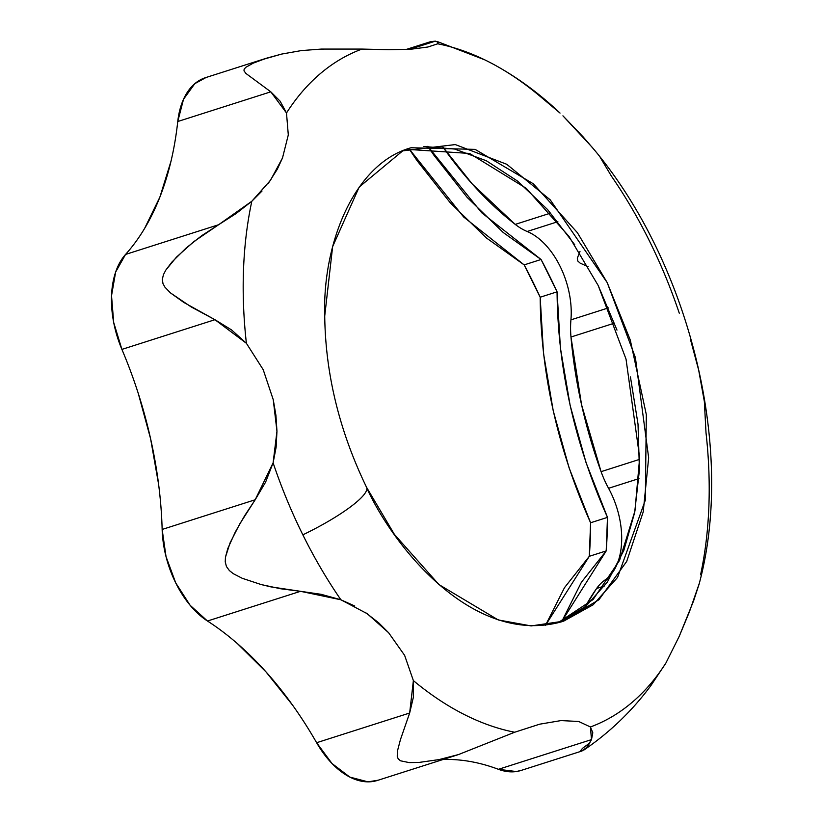 <?xml version="1.0" encoding="UTF-8"?>
<svg xmlns="http://www.w3.org/2000/svg" width="823" height="823" viewBox="0 0 823 823"><rect width="100%" height="100%" fill="white"/><g stroke="black" fill="none" stroke-linecap="round" stroke-linejoin="round"><path stroke-width="1.23" d="M237.405 643.607L265.983 671.866L292.577 705.146M365.186 612.291L378.631 622.764L388.61 632.722L404.628 655.365L413.372 680.6A357.758 216.305 72.3 0 0 514.673 732.233L458.524 754.557L439.112 759.578L419.154 762.417L439.112 759.578L458.524 754.557L514.673 732.233A357.758 216.305 -107.7 0 1 413.372 680.6L409.659 713.016L316.618 742.716L331.998 763.507L349.826 777.087L367.994 781.85L378.179 780.204M650.9 685.58L665.9 663.05A357.758 216.305 -107.7 0 1 590.43 726.966L591.48 739.61L498.44 769.31L516.319 771.542L521.751 770.235M206.079 77.485L194.825 83.658L183.519 99.264L177.758 121.516L270.798 91.826L286.497 112.988A357.758 216.305 -107.7 0 1 361.966 49.071L321.268 49.082L301.29 50.594L281.661 54.071L262.434 59.554L253.268 63.134L245.738 67.352L244.122 69.266L244.009 70.819L245.861 73.412L270.798 91.826L245.861 73.412L244.009 70.819L244.122 69.266L245.738 67.352L253.268 63.134L266.446 58.217L281.661 54.071L301.29 50.594L321.268 49.082L361.966 49.071A357.758 216.305 72.3 0 0 286.497 112.988L288.297 134.931L282.495 157.995L277.269 169.281L268.493 183.087M170.999 161.226L159.868 197.139L144.601 228.434M262.033 191.018L251.817 201.254L236.016 213.61L218.589 224.741L125.549 254.441L115.632 272.074L111.527 295.704L113.708 322.544L121.907 349.405L214.947 319.705L246.386 343.284A357.758 216.305 -107.7 0 1 251.817 201.254L218.589 224.741L201.769 235.635L186.132 248.001L171.873 262.095L165.804 270.109L163.468 274.573L162.337 279.275L162.975 283.606L164.929 287.165L170.454 292.895L183.858 302.463L214.947 319.705L191.162 306.917L170.454 292.895L164.929 287.165L162.975 283.606L162.337 279.275L163.468 274.573L165.804 270.109L176.431 257.157L193.796 241.633L218.589 224.741L125.549 254.441A81.662 49.37 72.3 0 0 121.907 349.405L214.947 319.705L231.572 329.93L246.386 343.284L263.206 369.681L273.246 399.69L275.921 415.286L276.96 431.231L276.137 447.126L273.113 462.845L255.192 499.756L244.585 515.815L235.316 531.987L227.796 548.55L225.451 557.233L225.235 561.852L226.428 566.512L229.38 570.576L233.341 573.713L242.24 578.291L261.128 584.546L280.592 588.754L300.518 591.315L340.897 599.782A357.758 216.305 -107.7 0 1 273.113 462.845A357.758 216.305 72.3 0 0 302.843 534.837A74.235 14.402 -26.3 0 0 366.564 487.319A74.235 14.402 153.7 0 1 302.843 534.837A357.758 216.305 72.3 0 0 340.897 599.782L354.806 606.037M138.285 393.466L150.619 438.834L158.633 484.5M205.133 77.784A81.662 49.37 72.3 0 0 177.758 121.516L270.798 91.826L280.17 101.229L286.497 112.988L288.297 134.931L282.495 157.995L270.448 180.36L251.817 201.254A357.758 216.305 72.3 0 0 246.386 343.284L263.206 369.681L273.246 399.69L276.96 431.231L273.113 462.845L265.592 482.155L255.192 499.756L162.152 529.446L166.03 556.615L175.731 582.931L190.113 605.275L207.478 621.015L300.518 591.315L270.798 586.861L261.128 584.546L242.24 578.291L233.341 573.713L229.38 570.576L226.428 566.512L225.235 561.852L225.451 557.233L230.039 542.943L239.781 523.881L255.192 499.756L162.152 529.446A81.662 49.37 72.3 0 0 207.478 621.015L300.518 591.315L321.114 594.309L340.897 599.782L367.325 613.763L388.61 632.722L404.628 655.365L413.372 680.6L413.383 697.204L409.659 713.016L400.42 739.682L397.427 751.121L397.252 756.316L398.147 758.744L400.472 760.791L409.175 762.602L400.472 760.791L398.147 758.744L397.252 756.316L397.427 751.121L400.42 739.682L409.659 713.016L316.618 742.716A81.662 49.37 72.3 0 0 377.099 780.543M409 148.706L416.983 160.567L450.253 202.787L486.321 237.888L524.158 264.883A348.921 210.955 -107.7 0 1 540.166 297.226L543.519 353.437L553.241 410.842L569.084 467.824L590.585 522.77A348.921 210.955 -107.7 0 1 589.299 556.307L564.496 587.663L545.536 625.254L589.299 556.307L606.201 550.916L581.398 582.273L561.893 621.231L606.201 550.916L607.487 517.379A348.921 210.955 -107.7 0 1 606.201 550.916L589.299 556.307L590.585 522.77L607.487 517.379L585.986 462.433L570.144 405.451L560.412 348.036L557.068 291.826L541.061 259.492A348.921 210.955 -107.7 0 1 557.068 291.826C557.768 368.128 574.567 443.319 607.487 517.379L590.585 522.77C557.675 448.71 540.865 373.529 540.166 297.226L557.068 291.826L540.166 297.226L524.158 264.883L541.061 259.492L503.213 232.498L467.155 197.397L433.886 155.177L427.857 146.288L481.681 212.735L541.061 259.492L524.158 264.883L463.627 216.974L409 148.706M581.419 751.132L586.49 747.716L591.48 739.61L588.229 745.515L584.721 749.414L581.419 751.132L580.575 750.741L582.519 748.313L589.433 743.19M690.6 339.971L698.676 370.113L704.354 401.511L706.011 432.754A357.758 216.305 -107.7 0 1 700.579 574.783M600.234 157.43L611.499 176.256A357.758 216.305 -107.7 0 1 679.284 313.193M491.238 63.124A357.758 216.305 72.3 0 0 437.733 43.804L438.433 42.168L435.357 41.15L409.833 49.298L435.357 41.15L430.851 41.603L437.085 41.469L437.733 43.804A357.758 216.305 -107.7 0 1 484.757 59.842A357.758 216.305 -107.7 0 1 539.024 95.437L560.041 113.07C539.25 93.38 517.091 77.146 493.574 64.369M521.535 770.297A81.662 49.37 72.3 0 1 498.44 769.31L591.48 739.61L592.807 732.779L590.43 726.966L578.662 721.473L560.998 720.588L539.662 724.189L514.673 732.233L539.662 724.189L560.998 720.588L578.662 721.473L590.43 726.966A357.758 216.305 72.3 0 0 665.9 663.05L679.263 636.272L693.604 600.862L699.046 584.33C736.04 448.401 688.985 261.436 592.21 147.338L562.932 115.827L583.312 137.081L594.371 149.951M437.733 43.804L427.898 47.014L410.924 49.226L388.898 49.719L361.966 49.071L388.898 49.719L410.924 49.226L427.898 47.014L437.733 43.804M324.725 316.032L332.636 246.622L359.188 187.058L402.756 150.856L455.304 144.581L506.773 164.291L550.258 199.866L607.199 282.608L630.284 340.043L646.333 414.689L645.314 500.168L617.559 577.417L593.198 604.751L563.621 621.159L531.133 625.922L498.224 619.935L438.947 584.577L394.443 534.456L366.533 487.257C339.395 431.067 325.455 373.992 324.725 316.032M557.778 622.908L593.116 599.504L619.544 560.442L634.945 511.001L639.666 457.65L626.036 359.137L598.187 285.488L569.032 236.468L526.185 188.282L469.594 153.459L406.613 149.302M366.194 486.722C392.828 546.205 473.256 647.043 562.315 621.591L598.918 599.761L626.694 561.44L643.216 511.896L648.658 457.845L635.387 357.521L607.199 282.608L577.376 232.662L533.314 183.776L475.138 149.385L411.078 147.749C354.754 163.314 322.122 242.857 324.735 317.215M377.51 780.42L458.524 754.557M419.154 762.417L409.175 762.602M316.618 742.716A315.507 190.761 72.3 0 0 207.478 621.015M498.44 769.31A315.507 190.761 72.3 0 0 443.072 759.485M650.417 686.217L665.9 663.05L679.263 636.272L689.427 611.808L699.262 583.497M125.549 254.441A315.507 190.761 72.3 0 0 177.758 121.516M162.152 529.446A315.507 190.761 72.3 0 0 121.907 349.405M560.34 621.9L585.925 606.191L607.353 582.077L623.803 550.484L634.636 512.636L639.43 469.984L638.02 424.154L630.439 376.924M616.993 330.105L598.187 285.488M574.763 244.791L547.593 209.577L517.749 181.214L486.362 160.773L454.635 149.045L423.804 146.484M605.07 579.958L609.72 578.476L605.07 579.958A74.235 44.884 72.3 0 0 596.613 588.476L604.648 585.914L596.613 588.476A334.066 201.974 72.3 0 0 585.204 606.788L596.613 588.476A74.235 44.884 -107.7 0 1 605.07 579.958A66.817 40.399 72.3 0 0 608.567 488.296A74.235 44.884 -107.7 0 1 601.078 471.661L581.542 404.659L570.977 337.019A74.235 44.884 -107.7 0 1 570.925 319.859A66.817 40.399 72.3 0 0 527.173 231.489A74.235 44.884 -107.7 0 1 515.229 224.391L472.371 184.115L442.867 146.998A334.066 201.974 72.3 0 0 515.229 224.391A74.235 44.884 72.3 0 0 527.173 231.489L557.871 221.685L527.173 231.489M608.567 488.296L638.977 478.595L608.567 488.296A74.235 44.884 72.3 0 1 601.078 471.661L639.656 459.347L601.078 471.661A334.066 201.974 72.3 0 1 570.977 337.019L614.462 323.141L570.977 337.019A74.235 44.884 72.3 0 1 570.925 319.859L608.423 307.884L570.925 319.859M579.999 251.365L577.314 258.247L577.839 261.066L580.164 263.144L588.085 266.703L580.164 263.144L577.839 261.066L577.314 258.247L579.999 251.365M550.68 213.075L515.229 224.391L550.68 213.075M583.877 750.051C609.966 732.264 632.352 710.702 651.055 685.374M437.198 41.5L484.737 59.832M521.124 770.431L582.036 750.988M406.099 49.493L431.046 41.531M205.534 77.65L266.446 58.217"/></g></svg>
